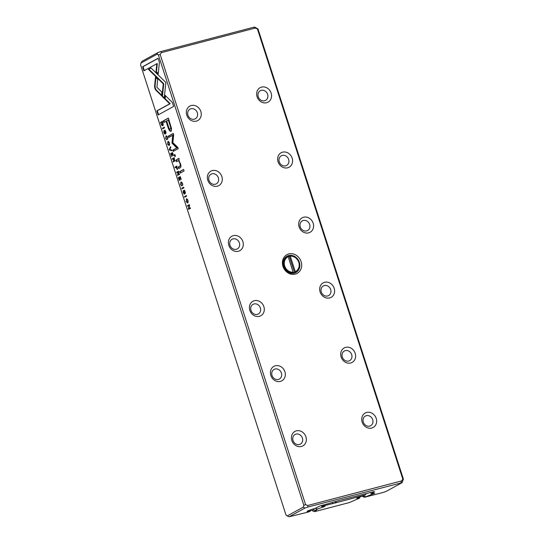 <?xml version="1.0" encoding="UTF-8"?>
<svg xmlns="http://www.w3.org/2000/svg" width="544" height="544" viewBox="0 0 544 544"><rect width="100%" height="100%" fill="white"/><g stroke="black" fill="none" stroke-linecap="round" stroke-linejoin="round"><path stroke-width="0.82" d="M288.225 256.727L293.175 272.585A8.595 7.514 -118.8 0 1 284.383 266.485A8.595 7.514 -118.8 0 1 287.463 256.734A8.595 7.514 -118.8 0 1 287.973 256.476L288.225 256.727A8.248 7.215 61.2 0 0 284.716 266.023A8.248 7.215 61.2 0 0 293.216 272.177M290.278 256.19L295.27 271.64A8.248 7.215 61.2 0 0 298.778 262.344A8.248 7.215 61.2 0 0 290.278 256.19L289.292 256.346A8.595 7.514 61.2 0 0 288.245 256.53A8.595 7.514 61.2 0 0 288.075 256.578M287.463 256.734L285.709 257.693A8.595 7.514 61.2 0 0 284.369 258.672M292.441 273.367A8.595 7.514 61.2 0 0 293.984 272.762L295.739 271.796A8.595 7.514 -118.8 0 1 295.229 272.048L295.27 271.64M290.027 255.938A8.595 7.514 -118.8 0 1 298.819 262.038A8.595 7.514 -118.8 0 1 295.739 271.796M293.175 272.585L292.448 272.986A8.595 7.514 61.2 0 0 294.494 272.449L295.229 272.048M289.292 256.346L294.494 272.449M335.532 502.887L323.15 505.981L322.028 506.6L324.999 506.253L317.56 509.048L314.976 510.469L316.73 510.014L314.004 511.51L315.078 511.537L349.452 502.534L359.74 498.005L356.762 498.352L358.224 497.549L365.33 494.931L335.532 502.887L335.172 501.779M358.231 497.971L358.115 497.61M359.74 498.005L359.856 497.107M322.028 506.6L321.171 505.478M323.537 507.056L323.401 506.634M322.075 507.436L321.64 506.097M315.187 508.314L317.56 509.048M314.976 510.469L313.072 509.068M310.957 509.83L312.168 510.653L313.813 509.748M332.636 502.445L332.527 503.526M336.042 502.602L336.151 501.527M323.15 505.981L322.483 505.104M366.221 493.653L365.33 494.931M314.004 511.51L312.168 510.653M164.948 130.907L165.859 133.532L165.825 131.723L164.723 130.254L164.764 133.552L164.07 132.6L163.873 130.662L163.86 132.743L165.002 134.191L165.186 130.132M164.764 133.552L165.226 133.436L164.764 133.552M183.607 169.436L179.697 171.584L180.186 173.094L184.096 170.945L183.607 169.436M167.511 144.058L169.17 145.649L169.463 142.99L167.98 141.318L167.749 143.997M162.01 96.288L164.22 98.505L165.852 82.436L151.028 68L148.451 69.414L163.268 83.851L162.01 96.288L162.479 96.166L163.737 83.728L148.92 69.292L151.116 68.082M177.99 160.82C178.609 160.596 179.234 161.425 179.88 163.316C180.404 164.934 180.363 165.886 179.758 166.178L178.221 167.022L178.711 168.531L180.322 167.647C181.104 167.219 181.118 165.832 180.356 163.479L178.718 160.344L179.16 159.99L178.677 158.481L175.991 160.106L176.487 161.65L178.459 160.698M184.328 190.903L185.239 193.535L185.198 191.719L184.096 190.25L184.144 193.548L183.45 192.596L183.253 190.658L183.233 192.739L184.375 194.188L184.566 190.128M184.538 193.446L184.11 193.569L184.518 194.052M172.523 152.572L170.632 153.612L171.584 156.556L171.061 154.108L171.7 153.755L172.632 155.808L171.924 153.632L172.502 153.32L173.454 155.468L172.523 152.572M169.259 149.348L169.476 150.035L171.931 150.736L171.714 150.062L169.667 149.552L170.843 147.383L170.619 146.683L169.259 149.348L170.775 147.166M171.578 128.84L168.368 118.068L163.309 120.85L163.832 122.454L166.056 121.23L167.668 126.215C168.83 130.138 169.932 131.77 170.972 131.111L171.578 128.84M154.578 86.34L154.843 88.414L155.802 90.134L161.514 95.703L161.881 92.12L156.917 87.292L157.706 79.308L155.489 77.139L154.578 86.34L155.04 86.217L155.904 77.547M166.24 136.564L167.423 137.414L167.647 139.284L167.64 137.36L166.015 135.905L165.675 138.373L166.763 139.781L165.893 138.258L166.24 136.564L167.198 136.367M186.055 201.47L187.714 203.062L188.006 200.403L186.524 198.737L186.293 201.409M158.399 55.012L157.155 54.162L140.991 63.05L140.583 64.804L286.015 515.066L287.259 515.909L303.43 507.028L303.831 505.274L158.399 55.012L160.16 54.386L305.585 504.648L307.666 505.512L401.594 480.916L402.832 479.182L257.4 28.92L255.32 28.05L161.391 52.652L160.16 54.386M173.638 106.44L172.326 102.381L165.056 95.288L164.696 98.872L169.742 103.795L156.849 110.881L158.161 114.94L173.638 106.44M163.227 124.392L162.432 121.339L160.548 122.38L161.799 125.453L162.683 125.644L163.227 124.392M177.385 169.517L176.888 166.083L174.998 167.117L175.195 167.742L176.025 167.287L177.296 169.551M179.071 174.651L178.534 171.19L176.644 172.23L176.848 172.849L177.698 172.38L177.956 173.162L177.711 175.522L178.35 174.046L179.01 174.678M181.818 188.231L182.016 188.85L183.906 187.816L183.702 187.19L181.818 188.231L183.743 187.306M172.013 143.079L176.746 147.934L172.808 150.096L173.223 151.382L178.201 148.648L177.786 147.363L172.849 142.63L173.699 134.708L173.278 133.416L168.3 136.15L168.715 137.435L172.659 135.266L172.013 143.079M184.518 196.588L184.715 197.207L186.606 196.173L186.402 195.548L184.518 196.588L186.442 195.663M162.438 128.234L162.636 128.853L164.526 127.82L164.322 127.194L162.438 128.234L164.363 127.31M174.712 161.153L174.175 157.685L172.285 158.726L172.489 159.344L173.339 158.882L173.706 160.711L173.135 161.357L173.352 162.024L173.992 160.541L174.651 161.174M189.346 204.66L187.456 205.693L187.646 206.271L189.244 205.394L188.394 208.59L188.639 209.352L190.529 208.318L190.346 207.754L188.802 208.597L189.632 205.544L189.346 204.66M174.882 154.53L174.291 154.856L174.862 156.618L175.454 156.291L174.882 154.53M159.399 62.356L158.073 58.256L142.596 66.762L143.908 70.822L156.822 63.73L155.992 71.924L158.209 74.086L159.399 62.356M180.282 176.589L178.391 177.63L179.343 180.574L178.82 178.126L179.459 177.772L180.166 179.948L179.683 177.65L180.254 177.337L181.213 179.486L180.282 176.589M181.145 182.716L182.328 183.566L182.553 185.436L182.553 183.512L180.921 182.05L180.581 184.525L181.676 185.932L180.798 184.409L181.145 182.716L182.104 182.519M140.991 63.05L141.984 61.309L157.665 52.693L160.874 51.544L253.83 27.2L254.905 27.227L257.985 28.934L403.417 479.196L402.016 482.691L307.986 507.008L304.776 508.157L289.095 516.773L308.632 511.965L310.536 511.061L306.972 511.394L308.434 510.592L316.166 507.967L319.484 506.144L340.558 500.12L373.667 491.701L374.551 491.722L371.232 493.544L374.796 493.211L364.419 497.284L383.126 492.456L386.335 491.307L402.016 482.691M310.536 511.061L310.678 509.925M308.434 511.006L308.319 510.653M371.232 493.544L370.464 492.538M373.334 494.013L373.198 493.592M371.865 494.401L371.593 493.551M362.501 496.162L363.385 495.849M363.419 495.965L365.595 496.638M288.782 253.939A10.656 9.323 -118.8 0 1 301.532 267.009A10.656 9.323 -118.8 0 1 285.804 271.123A10.656 9.323 -118.8 0 1 288.782 253.939M366.663 412.44A8.248 7.215 -118.8 0 1 376.53 422.559A8.248 7.215 -118.8 0 1 364.358 425.748A8.248 7.215 -118.8 0 1 366.663 412.44M345.644 347.371A8.248 7.215 -118.8 0 1 355.518 357.49A8.248 7.215 -118.8 0 1 343.339 360.679A8.248 7.215 -118.8 0 1 345.644 347.371M324.625 282.302A8.248 7.215 -118.8 0 1 334.499 292.42A8.248 7.215 -118.8 0 1 322.32 295.61A8.248 7.215 -118.8 0 1 324.625 282.302M303.613 217.24A8.248 7.215 -118.8 0 1 313.48 227.358A8.248 7.215 -118.8 0 1 301.308 230.547A8.248 7.215 -118.8 0 1 303.613 217.24M282.594 152.17A8.248 7.215 -118.8 0 1 292.468 162.289A8.248 7.215 -118.8 0 1 280.289 165.478A8.248 7.215 -118.8 0 1 282.594 152.17M296.364 430.848A8.248 7.215 -118.8 0 1 306.238 440.966A8.248 7.215 -118.8 0 1 294.059 444.156A8.248 7.215 -118.8 0 1 296.364 430.848M275.346 365.779A8.248 7.215 -118.8 0 1 285.219 375.897A8.248 7.215 -118.8 0 1 273.04 379.086A8.248 7.215 -118.8 0 1 275.346 365.779M254.334 300.716A8.248 7.215 -118.8 0 1 264.2 310.828A8.248 7.215 -118.8 0 1 252.028 314.017A8.248 7.215 -118.8 0 1 254.334 300.716M233.315 235.647A8.248 7.215 -118.8 0 1 243.188 245.766A8.248 7.215 -118.8 0 1 231.01 248.955A8.248 7.215 -118.8 0 1 233.315 235.647M212.303 170.578A8.248 7.215 -118.8 0 1 222.17 180.696A8.248 7.215 -118.8 0 1 209.998 183.886A8.248 7.215 -118.8 0 1 212.303 170.578M261.582 87.108A8.248 7.215 -118.8 0 1 271.449 97.22A8.248 7.215 -118.8 0 1 259.277 100.409A8.248 7.215 -118.8 0 1 261.582 87.108M191.284 105.516A8.248 7.215 -118.8 0 1 201.158 115.634A8.248 7.215 -118.8 0 1 188.979 118.816A8.248 7.215 -118.8 0 1 191.284 105.516M190.958 108.759A5.501 4.808 61.2 0 0 189.992 109.14A5.501 4.808 61.2 0 0 188.421 116.28A5.501 4.808 61.2 0 0 195.289 118.782A5.501 4.808 61.2 0 0 197.118 112.18A5.501 4.808 61.2 0 0 190.958 108.759M261.249 90.352A5.501 4.808 61.2 0 0 260.284 90.732A5.501 4.808 61.2 0 0 258.72 97.872A5.501 4.808 61.2 0 0 265.581 100.375A5.501 4.808 61.2 0 0 267.41 93.772A5.501 4.808 61.2 0 0 261.249 90.352M211.97 173.822A5.501 4.808 61.2 0 0 211.004 174.209A5.501 4.808 61.2 0 0 209.44 181.349A5.501 4.808 61.2 0 0 216.301 183.852A5.501 4.808 61.2 0 0 218.13 177.249A5.501 4.808 61.2 0 0 211.97 173.822M232.988 238.891A5.501 4.808 61.2 0 0 232.023 239.278A5.501 4.808 61.2 0 0 230.452 246.412A5.501 4.808 61.2 0 0 237.32 248.914A5.501 4.808 61.2 0 0 239.149 242.311A5.501 4.808 61.2 0 0 232.988 238.891M254.007 303.96A5.501 4.808 61.2 0 0 253.035 304.341A5.501 4.808 61.2 0 0 251.471 311.481A5.501 4.808 61.2 0 0 258.332 313.983A5.501 4.808 61.2 0 0 260.161 307.38A5.501 4.808 61.2 0 0 254.007 303.96M275.019 369.022A5.501 4.808 61.2 0 0 274.054 369.41A5.501 4.808 61.2 0 0 272.483 376.543A5.501 4.808 61.2 0 0 279.351 379.052A5.501 4.808 61.2 0 0 281.18 372.45A5.501 4.808 61.2 0 0 275.019 369.022M296.038 434.092A5.501 4.808 61.2 0 0 295.072 434.479A5.501 4.808 61.2 0 0 293.502 441.612A5.501 4.808 61.2 0 0 300.363 444.115A5.501 4.808 61.2 0 0 302.192 437.512A5.501 4.808 61.2 0 0 296.038 434.092M282.268 155.414A5.501 4.808 61.2 0 0 281.302 155.802A5.501 4.808 61.2 0 0 279.732 162.935A5.501 4.808 61.2 0 0 286.6 165.444A5.501 4.808 61.2 0 0 288.429 158.841A5.501 4.808 61.2 0 0 282.268 155.414M303.287 220.483A5.501 4.808 61.2 0 0 302.314 220.871A5.501 4.808 61.2 0 0 300.75 228.004A5.501 4.808 61.2 0 0 307.612 230.506A5.501 4.808 61.2 0 0 309.441 223.904A5.501 4.808 61.2 0 0 303.287 220.483M324.299 285.552A5.501 4.808 61.2 0 0 323.333 285.933A5.501 4.808 61.2 0 0 321.762 293.073A5.501 4.808 61.2 0 0 328.63 295.576A5.501 4.808 61.2 0 0 330.46 288.973A5.501 4.808 61.2 0 0 324.299 285.552M345.318 350.615A5.501 4.808 61.2 0 0 344.352 351.002A5.501 4.808 61.2 0 0 342.781 358.136A5.501 4.808 61.2 0 0 349.642 360.645A5.501 4.808 61.2 0 0 351.472 354.042A5.501 4.808 61.2 0 0 345.318 350.615M366.33 415.684A5.501 4.808 61.2 0 0 365.364 416.072A5.501 4.808 61.2 0 0 363.8 423.205A5.501 4.808 61.2 0 0 370.661 425.707A5.501 4.808 61.2 0 0 372.49 419.104A5.501 4.808 61.2 0 0 366.33 415.684M289.36 256.306A9.282 8.119 61.2 0 0 286.865 256.523A9.282 8.119 61.2 0 0 286.144 256.754M295.011 272.898A9.282 8.119 61.2 0 0 296.65 271.191M288.619 255.558A9.282 8.119 61.2 0 0 286.987 256.21A9.282 8.119 61.2 0 0 284.342 268.253A9.282 8.119 61.2 0 0 295.922 272.476A9.282 8.119 61.2 0 0 299.01 261.338A9.282 8.119 61.2 0 0 288.619 255.558M303.831 505.274L305.585 504.648M402.832 479.182L403.417 479.196M257.985 28.934L257.4 28.92M289.095 516.773L287.259 515.909M303.43 507.028L304.776 508.157M307.986 507.008L307.666 505.512M401.594 480.916L400.942 482.671M157.665 52.693L157.155 54.162M161.391 52.652L160.874 51.544M253.83 27.2L255.32 28.05M364.419 497.284L362.59 496.427M187.762 203.034L187.007 202.436M186.259 199.757L186.755 198.716M188.272 201.98L187.333 202.456L187.796 200.512L186.728 199.403L186.272 201.348L187.333 202.456M186.728 199.403L187.503 199.288M158.59 114.709L157.311 110.758L170.211 103.673L165.165 98.75L165.471 95.696M165.165 98.75L164.696 98.872M170.211 103.673L169.742 103.795M157.311 110.758L156.849 110.881M161.18 122.767L161.017 122.257L162.472 121.455M163.152 125.521L162.044 125.038M163.22 124.596L162.649 124.943M161.017 122.257L160.548 122.38M161.296 123.876L162.472 124.991L162.432 122.08L160.97 122.876L161.296 123.876M175.63 167.504L175.467 166.994L176.922 166.199M177.528 169.395L176.868 166.824L176.263 167.158L177.521 168.762M175.467 166.994L174.998 167.117M177.276 172.611L177.113 172.101L178.575 171.306M178.078 175.08L178.534 174.094M179.54 174.529L178.82 173.924M178.758 171.877L177.929 172.251L178.833 173.998L179.2 173.903M177.113 172.101L176.644 172.23M177.963 174.733L177.494 174.855M179.248 173.896L178.779 174.019L178.5 171.945M167.885 138.502L167.43 138.625M165.906 136.877L166.444 135.803M182.451 188.612L182.281 188.108M161.568 95.18L156.271 90.012L155.305 88.291L155.04 86.217M156.271 90.012L155.802 90.134M164.261 122.216L163.778 120.727L168.409 118.184M171.442 130.988C170.401 131.648 169.3 130.016 168.137 126.092L166.525 121.108L166.056 121.23M168.3 120L166.641 120.911L168.184 125.691C168.912 128.33 169.606 129.452 170.252 129.064C170.918 128.738 170.782 127.31 169.844 124.78L168.3 120L168.769 119.877L170.313 124.658C171.251 127.187 171.387 128.615 170.721 128.942L170.408 129.023M163.778 120.727L163.309 120.85M173.652 151.144L173.278 149.974L177.215 147.812L172.482 142.956L173.128 135.143L172.659 135.266M172.815 143.487L172.346 143.609M177.215 147.812L176.746 147.934M173.278 149.974L172.808 150.096M169.15 137.197L168.769 136.027L173.318 133.532M168.769 136.027L168.3 136.15M172.428 142.283L171.958 142.406M171.836 150.45L169.844 149.6M169.946 149.913L169.476 150.035M185.15 196.969L184.98 196.466M171.265 153.993L171.102 153.49L172.557 152.687M171.102 153.49L170.632 153.612M163.071 128.615L162.908 128.112M172.917 159.106L172.754 158.603L174.209 157.801M173.713 161.575L174.175 160.589M175.182 161.031L174.461 160.419M174.393 158.372L173.57 158.753L174.468 160.5L174.842 160.405M172.754 158.603L172.285 158.726M173.604 161.235L173.135 161.357M174.889 160.398L174.42 160.521L174.134 158.44M185.436 192.807L185.001 192.916M188.074 206.033L187.925 205.571L189.38 204.768M187.925 205.571L187.456 205.693M188.843 208.474L188.394 208.59M189.067 209.12L188.897 208.576M188.802 208.597L190.38 207.869M176.916 161.412L176.46 159.984L179.146 158.358M176.46 159.984L175.991 160.106M179.262 160.99L178.561 160.657M179.146 168.293L178.69 166.899L180.22 166.056L180.69 164.642M178.69 166.899L178.221 167.022M175.29 156.38L174.923 154.646M174.76 154.734L174.291 154.856M164.274 97.968L162.479 96.166M148.92 69.292L148.451 69.414M163.737 83.728L163.268 83.851M169.218 145.622L168.463 145.024M167.715 142.344L168.212 141.304M169.728 144.568L168.79 145.037L169.252 143.092L168.184 141.991L167.729 143.936L168.79 145.037M168.184 141.991L168.96 141.875M144.344 70.591L143.065 66.64L158.114 58.371M143.065 66.64L142.596 66.762M158.263 73.562L156.461 71.801L157.291 63.607L156.822 63.73M156.461 71.801L155.992 71.924M180.615 172.856L180.166 171.462L183.641 169.551M180.166 171.462L179.697 171.584M179.024 178.01L178.86 177.507L180.316 176.705M178.86 177.507L178.391 177.63M165.138 134.055L164.723 133.572M166.056 132.811L165.628 132.92M182.791 184.654L182.342 184.776M180.812 183.029L181.349 181.954M162.268 125.331L161.799 125.453M168.137 126.092L167.668 126.215M170.313 124.658L169.844 124.78M184.348 190.842L183.879 190.964M178.303 158.97L177.834 159.093M180.275 163.214L179.88 163.316M180.22 166.056L179.758 166.178M163.132 83.137L162.663 83.259M164.975 130.846L164.506 130.968M177.106 168.878L177.575 168.756M167.001 138.965L166.532 139.094M184.579 193.446L184.11 193.569M181.907 185.116L181.444 185.239"/></g></svg>
